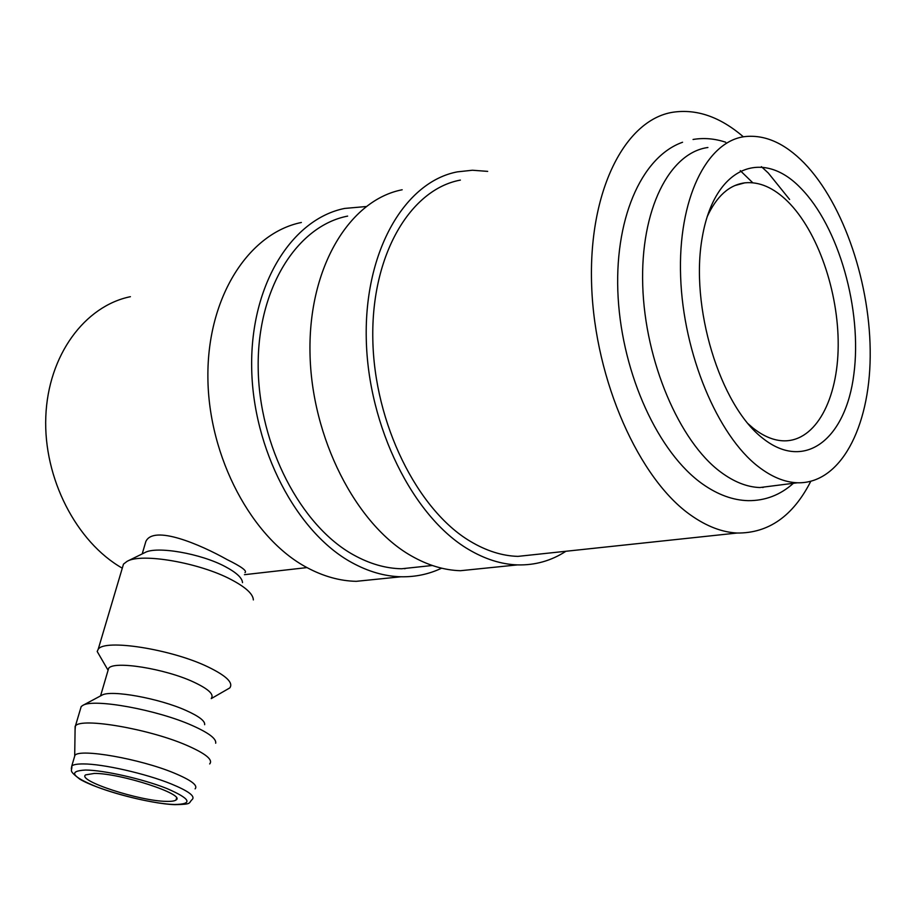 <?xml version="1.0" encoding="UTF-8"?>
<svg xmlns="http://www.w3.org/2000/svg" width="916" height="916" viewBox="0 0 916 916"><rect width="100%" height="100%" fill="white"/><g stroke="black" fill="none" stroke-linecap="round" stroke-linejoin="round"><path stroke-width="1.37" d="M707.908 147.499C669.527 152.64 640.238 209.569 642.734 285.552C645.013 361.442 679.443 441.42 720.468 471.877C733.853 481.885 746.998 487.106 759.891 487.541L775.634 485.537M789.615 199.47L768.284 173.01L761.414 166.666M379.029 579.004L356.244 581.328C339.882 580.973 323.485 576.404 307.055 567.622C252.221 538.642 208.356 457.473 207.886 377.22C207.142 296.899 248.854 233.099 301.375 222.485M441.638 568.183C428.94 574.195 415.406 577.057 401.013 576.771C384.663 576.347 368.255 571.618 351.767 562.55C296.773 532.643 252.427 449.023 251.66 366.549C250.595 283.994 292.204 218.832 344.691 208.424L366.045 206.547M423.203 566.466L401.563 568.767C385.636 568.447 369.663 563.832 353.622 554.947C300.963 526.047 258.759 445.852 258.175 367.007C257.339 288.082 297.253 225.851 347.633 216.107M565.928 551.26C551.237 560.81 535.081 565.355 517.46 564.897C501.258 564.325 484.896 559.138 468.397 549.337C413.334 516.979 367.923 426.856 366.263 338.588C364.328 250.228 405.341 181.631 457.37 171.864L472.427 170.239L487.678 171.372M483.053 568.401L460.416 570.714C444.123 570.221 427.715 565.252 411.204 555.817C356.118 524.673 311.188 437.745 309.986 352.317C308.486 266.808 349.855 199.883 402.17 189.772M810.729 481.415C793.027 516.109 768.49 533.318 737.105 533.032C722.003 532.242 706.591 526.311 690.882 515.239C639.311 479.343 594.988 380.919 591.667 286.078C588.061 191.135 624.975 119.801 672.768 112.256C696.687 108.695 720.228 116.882 743.38 136.828M539.318 554.1L517.918 556.378C502.128 555.909 486.213 550.86 470.148 541.23C417.433 509.949 374.22 423.547 372.812 339.195C371.117 254.74 410.448 189.223 460.382 180.097M122.32 568.046L123.5 564.096L127.164 561.29C141.74 552.703 199.803 562.802 231.301 579.656C245.763 587.282 253.114 594.049 253.354 599.923M127.164 561.29L144.911 552.577C156.533 545.833 200.97 553.527 225.29 566.649C236.477 572.603 242.225 577.939 242.511 582.645M101.573 659.051L97.188 651.482L98.195 649.295C104.367 638.692 171.235 649.135 207.726 666.779C226.252 675.733 233.603 682.786 229.767 687.927L211.252 698.61M107.882 670.913L108.638 668.359C113.481 660.425 165.212 668.646 193.791 682.122C208.401 689.004 214.252 694.397 211.333 698.301M101.493 695.404L101.985 695.141C110.962 689.599 159.166 698.301 186.051 710.472C198.99 716.278 205.195 721.029 204.657 724.705M80.333 709.453L81.203 706.534L82.99 705.297C94.039 698.336 157.014 709.785 191.868 725.357C208.608 732.766 216.542 738.731 215.684 743.231M75.078 729.892L75.433 725.941C81.077 717.274 148.907 728.85 186.498 745.223C205.573 753.536 213.302 759.765 209.684 763.933M74.253 757.612L74.929 755.322C79.852 748.258 140.194 758.872 173.971 772.978C191.181 780.157 198.222 785.459 195.097 788.859M144.385 546.474L145.827 541.551C153.51 524.57 199.894 544.31 227.202 559.642C241.412 566.638 247.331 570.977 244.996 572.649M804.237 163.082C784.726 143.136 764.803 134.331 744.49 136.644C706.58 141.522 677.817 199.196 680.622 276.586C683.21 353.874 717.675 435.524 758.379 466.679C771.65 476.915 784.668 482.285 797.412 482.778C840.361 483.991 869.559 427.761 870.2 356.542C870.956 285.265 844.186 204.44 804.237 163.082M122.286 568.172C76.452 542.112 43.315 478.267 45.8 416.723C48.101 355.122 84.844 305.978 130.404 296.692M707.106 216.863C716.564 196.299 729.113 184.963 744.765 182.845C759.284 181.425 773.596 187.631 787.726 201.486C817.851 231.382 838.587 291.883 838.197 345.55C837.9 399.204 815.916 441.1 784.222 440.848C773.951 440.688 763.509 436.382 752.895 427.944L747.88 423.57M762.673 438.214C719.965 405.307 689.553 306.368 702.366 236.74C714.537 166.62 762.284 148.152 800.492 187.86C838.953 226.676 862.322 310.226 853.872 374.152C845.972 438.421 805.198 472.221 762.673 438.214M166.277 801.363C139.816 801.134 76.829 780.707 85.6 774.89L94.325 773.425C120.626 773.127 186.211 794.641 176.067 799.954C174.67 801.042 171.406 801.511 166.277 801.363M740.277 170.639L752.757 182.753M763.795 487.049L762.822 487.552M405.536 568.344L404.803 568.779M71.311 768.65L71.791 765.971C73.394 764.585 77.196 763.91 83.196 763.933C102.558 763.807 145.69 773.573 171.017 783.856C188.295 790.955 195.383 796.141 192.291 799.428C188.02 803.16 192.99 804.294 174.922 804.66C149.732 803.87 97.737 789.97 79.749 779.127C67.589 769.68 72.49 771.352 71.791 765.971L74.929 755.322M174.349 804.5C155.938 804.008 119.927 795.809 96.764 786.855C71.608 776.585 67.887 770.986 85.6 770.035C103.909 770.138 142.988 779.001 166.769 788.47C190.849 798.912 193.379 804.259 174.349 804.5M682.557 142.255C640.673 157.094 613.583 220.974 618.151 297.895C622.674 374.873 658.238 452.87 702.767 484.163C717.949 494.8 733.121 500.308 748.28 500.663C765.295 500.777 780.34 494.984 793.405 483.282M693.046 139.472C703.843 137.663 714.72 138.579 725.69 142.22M98.195 649.295L123.5 564.096M107.87 669.905L97.188 651.482M100.554 695.908L108.638 668.359M101.985 695.141L82.99 705.297M75.433 725.941L81.203 706.534M74.7 755.551L75.135 726.274M142.198 553.917L145.827 541.551M744.765 182.845L734.838 185.57M176.548 798.157L176.067 799.954M306.997 567.588L244.446 574.687M797.412 482.778L759.891 487.541M737.105 533.032L517.918 556.378M517.46 564.897L460.416 570.714M432.329 565.493L401.563 568.767M401.013 576.771L356.244 581.328"/></g></svg>
